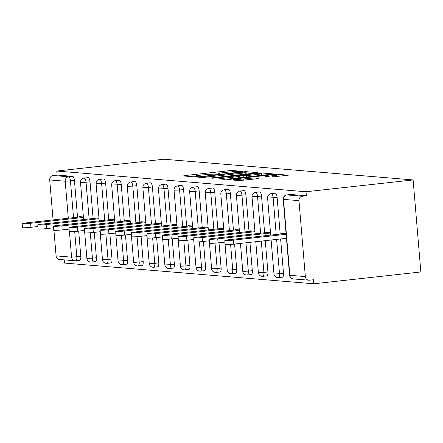 <?xml version="1.0" encoding="UTF-8"?>
<svg xmlns="http://www.w3.org/2000/svg" width="443" height="443" viewBox="0 0 443 443"><rect width="100%" height="100%" fill="white"/><g stroke="black" fill="none" stroke-linecap="round" stroke-linejoin="round"><path stroke-width="0.66" d="M241.745 171.646L242.775 171.397L232.348 170.533L228.92 170.721L184.814 175.583L183.341 175.937L193.768 176.801L197.329 176.458L195.85 176.314A8.478 0.559 -4.8 0 1 195.241 176.159A8.478 0.559 -4.8 0 1 200.552 175.184L204.223 174.78A8.478 0.559 -4.8 0 1 215.204 174.177L218.958 174.16L220.116 173.944L218.637 173.8A8.478 0.559 -4.8 0 1 218.034 173.645A8.478 0.559 -4.8 0 1 223.338 172.67L227.015 172.266A8.478 0.559 -4.8 0 1 237.996 171.662L241.745 171.646M270.845 177.073L288.31 175.212L276.543 174.204L273.115 174.392L227.348 179.559L239.115 180.572L257.494 178.734L258.961 178.379L254.005 177.97L243.163 178.978A7.082 0.471 -4.8 0 1 233.478 179.354A7.082 0.471 -4.8 0 1 237.913 178.54L266.952 175.339A7.082 0.471 -4.8 0 1 276.637 174.963A7.082 0.471 -4.8 0 1 272.201 175.771L265.7 176.613L270.845 177.073M306.03 191.753L56.77 171.037L163.866 159.22L413.12 179.936L306.03 191.753L306.368 195.773L290.874 194.488L286.881 194.926L302.37 196.216L306.368 195.773M256.143 172.98L257.61 172.632L246.037 171.668L242.603 171.856L196.842 177.028L208.603 178.036L212.036 177.848L256.143 172.98M261.292 172.936L272.866 173.9L271.398 174.249L227.292 179.116L223.859 179.304L218.715 178.845L238.262 176.569L239.918 176.264L236.446 175.943L211.859 178.285L257.859 173.124L261.292 172.936L261.492 175.339M64.235 259.886L64.501 263.064L313.755 283.78L420.85 271.963L413.12 179.936M68.311 218.233L65.199 181.226L49.71 179.941L53.066 219.916M53.941 230.316L56.084 255.871L71.578 257.156L69.429 231.595M72.602 176.347L57.108 175.063L53.116 175.5L68.61 176.79L72.602 176.347A4.048 1.479 83.7 0 1 74.441 180.5L77.519 217.214M78.688 231.085L80.814 256.425A4.048 1.479 83.7 0 1 79.757 260.323L75.764 260.766A4.048 1.479 -96.3 0 1 75.659 260.766A4.048 3.76 -85.2 0 1 74.983 260.777L59.495 259.487A4.048 3.76 -85.2 0 1 56.084 255.871M49.71 179.941A4.048 3.76 -85.2 0 1 53.116 175.5M305.343 276.582L298.964 200.651L283.476 199.367L289.849 275.297L305.343 276.582A4.048 3.76 94.8 0 0 308.749 280.203A4.048 3.76 94.8 0 0 309.424 280.192L313.417 279.754L313.755 283.78M79.048 217.048L79.009 216.577L83.4 216.943M56.77 171.037L57.108 175.063M79.757 260.323A4.048 1.479 83.7 0 1 79.651 260.329L75.869 260.744M275.075 193.214A4.048 1.479 83.7 0 1 275.181 193.192A4.048 1.479 83.7 0 1 275.286 193.192A4.048 1.479 83.7 0 1 277.124 197.34L280.203 234.059M280.618 238.965L283.498 273.27A4.048 1.479 83.7 0 1 282.44 277.168A4.048 1.479 83.7 0 1 282.335 277.168M259.482 191.919A4.048 1.479 83.7 0 1 259.587 191.897A4.048 1.479 83.7 0 1 259.692 191.897A4.048 1.479 83.7 0 1 261.531 196.044L264.615 232.763M265.274 240.66L267.904 271.974A4.048 1.479 83.7 0 1 266.852 275.873A4.048 1.479 83.7 0 1 266.747 275.873M243.894 190.623A4.048 1.479 83.7 0 1 243.999 190.601A4.048 1.479 83.7 0 1 244.104 190.601A4.048 1.479 83.7 0 1 245.937 194.748L249.021 231.467M249.935 242.349L252.316 270.679A4.048 1.479 83.7 0 1 251.259 274.577A4.048 1.479 83.7 0 1 251.153 274.577M228.3 189.327A4.048 1.479 83.7 0 1 228.405 189.305A4.048 1.479 83.7 0 1 228.51 189.305A4.048 1.479 83.7 0 1 230.349 193.453L233.433 230.172M234.596 244.043L236.723 269.383A4.048 1.479 83.7 0 1 235.67 273.281A4.048 1.479 83.7 0 1 235.565 273.281M212.712 188.031A4.048 1.479 83.7 0 1 212.817 188.009A4.048 1.479 83.7 0 1 212.922 188.009A4.048 1.479 83.7 0 1 214.755 192.157L217.84 228.876M219.008 242.747L221.135 268.087A4.048 1.479 83.7 0 1 220.077 271.985A4.048 1.479 83.7 0 1 219.972 271.985M197.118 186.736A4.048 1.479 83.7 0 1 197.224 186.713A4.048 1.479 83.7 0 1 197.329 186.713A4.048 1.479 83.7 0 1 199.167 190.861L202.252 227.58M203.415 241.452L205.541 266.791A4.048 1.479 83.7 0 1 204.489 270.69A4.048 1.479 83.7 0 1 204.384 270.69M181.53 185.44A4.048 1.479 83.7 0 1 181.63 185.418A4.048 1.479 83.7 0 1 181.741 185.418A4.048 1.479 83.7 0 1 183.574 189.565L186.658 226.284M187.821 240.156L189.953 265.495A4.048 1.479 83.7 0 1 188.895 269.394A4.048 1.479 83.7 0 1 188.79 269.399M165.937 184.144A4.048 1.479 83.7 0 1 166.042 184.122A4.048 1.479 83.7 0 1 166.147 184.122A4.048 1.479 83.7 0 1 167.986 188.269L171.07 224.989M172.233 238.86L174.359 264.2A4.048 1.479 83.7 0 1 173.307 268.098A4.048 1.479 83.7 0 1 173.202 268.104M150.349 182.848A4.048 1.479 83.7 0 1 150.448 182.826A4.048 1.479 83.7 0 1 150.554 182.826A4.048 1.479 83.7 0 1 152.392 186.974L155.476 223.693M156.639 237.564L158.771 262.904A4.048 1.479 83.7 0 1 157.714 266.802A4.048 1.479 83.7 0 1 157.608 266.808M134.755 181.552A4.048 1.479 83.7 0 1 134.86 181.53A4.048 1.479 83.7 0 1 134.965 181.53A4.048 1.479 83.7 0 1 136.804 185.678L139.888 222.397M141.051 236.269L143.178 261.608A4.048 1.479 83.7 0 1 142.125 265.507A4.048 1.479 83.7 0 1 142.015 265.512M119.167 180.257A4.048 1.479 83.7 0 1 119.267 180.235A4.048 1.479 83.7 0 1 119.372 180.235A4.048 1.479 83.7 0 1 121.21 184.382L124.295 221.101M125.458 234.973L127.59 260.312A4.048 1.479 83.7 0 1 126.532 264.211A4.048 1.479 83.7 0 1 126.427 264.216M103.573 178.961A4.048 1.479 83.7 0 1 103.679 178.939A4.048 1.479 83.7 0 1 103.784 178.939A4.048 1.479 83.7 0 1 105.622 183.086L108.701 219.806M109.87 233.677L111.996 259.017A4.048 1.479 83.7 0 1 110.938 262.915A4.048 1.479 83.7 0 1 110.833 262.921M87.985 177.665A4.048 1.479 83.7 0 1 88.085 177.643A4.048 1.479 83.7 0 1 88.19 177.643A4.048 1.479 83.7 0 1 90.029 181.791L93.113 218.51M94.276 232.381L96.408 257.721A4.048 1.479 83.7 0 1 95.35 261.619A4.048 1.479 83.7 0 1 95.245 261.625M94.636 218.344L94.597 217.873L98.988 218.238M110.229 219.639L110.191 219.169L114.582 219.534M125.818 220.935L125.779 220.464L130.17 220.83M141.411 222.231L141.372 221.76L145.764 222.126M156.999 223.527L156.96 223.056L161.352 223.422M172.593 224.822L172.554 224.352L176.945 224.717M188.181 226.118L188.142 225.648L192.539 226.013M203.774 227.414L203.736 226.943L208.127 227.309M219.363 228.71L219.324 228.239L223.721 228.605M234.956 230.006L234.917 229.535L239.309 229.9M250.55 231.301L250.505 230.831L254.902 231.196M266.138 232.597L266.099 232.126L270.49 232.492M281.731 233.893L281.687 233.422L286.084 233.788M302.37 196.216A4.048 3.76 94.8 0 0 298.964 200.651M243.683 172.139L202.567 176.541L201.404 176.751L202.96 176.907A8.478 0.559 -4.8 0 0 213.941 176.297L240.405 173.379A8.478 0.559 -4.8 0 0 245.71 172.41A8.478 0.559 -4.8 0 0 245.106 172.255L243.683 172.139M256.824 174.52A7.082 0.471 -4.8 0 0 261.259 173.706A7.082 0.471 -4.8 0 0 251.574 174.082L239.685 175.517L246.59 175.649L256.824 174.52L256.934 175.843M30.633 223.278L30.971 227.303A6.208 0.41 175.2 0 1 22.488 227.63L22.15 223.604A6.208 0.41 -4.8 0 0 30.633 223.278L83.445 217.452M81.457 216.782L26.037 222.895A6.208 0.41 -4.8 0 0 22.15 223.604M30.971 227.303L37.877 226.539M46.222 224.573L46.565 228.599A6.208 0.41 175.2 0 1 38.081 228.926L37.744 224.9A6.208 0.41 -4.8 0 0 46.222 224.573L99.033 218.748M97.045 218.078L41.625 224.191A6.208 0.41 -4.8 0 0 37.744 224.9M46.565 228.599L53.47 227.835M61.815 225.869L62.153 229.895A6.208 0.41 175.2 0 1 53.669 230.222L53.332 226.196A6.208 0.41 -4.8 0 0 61.815 225.869L114.626 220.044M112.638 219.374L57.219 225.487A6.208 0.41 -4.8 0 0 53.332 226.196M62.153 229.895L69.058 229.131M77.409 227.165L77.746 231.191A6.208 0.41 175.2 0 1 69.263 231.517L68.925 227.492A6.208 0.41 -4.8 0 0 77.409 227.165L130.214 221.339M128.226 220.669L72.807 226.783A6.208 0.41 -4.8 0 0 68.925 227.492M77.746 231.191L84.652 230.426M92.997 228.461L93.335 232.486A6.208 0.41 175.2 0 1 84.851 232.813L84.513 228.787A6.208 0.41 -4.8 0 0 92.997 228.461L145.808 222.635M143.82 221.965L88.401 228.079A6.208 0.41 -4.8 0 0 84.513 228.787M93.335 232.486L100.245 231.722M108.59 229.756L108.928 233.782A6.208 0.41 175.2 0 1 100.445 234.109L100.107 230.083A6.208 0.41 -4.8 0 0 108.59 229.756L161.396 223.931M159.408 223.261L103.989 229.374A6.208 0.41 -4.8 0 0 100.107 230.083M108.928 233.782L115.833 233.018M124.178 231.052L124.516 235.078A6.208 0.41 175.2 0 1 116.033 235.405L115.695 231.379A6.208 0.41 -4.8 0 0 124.178 231.052L176.99 225.227M175.002 224.557L119.582 230.67A6.208 0.41 -4.8 0 0 115.695 231.379M124.516 235.078L131.427 234.314M139.772 232.348L140.11 236.374A6.208 0.41 175.2 0 1 131.626 236.7L131.289 232.675A6.208 0.41 -4.8 0 0 139.772 232.348L192.578 226.523M190.59 225.852L135.17 231.966A6.208 0.41 -4.8 0 0 131.289 232.675M140.11 236.374L147.015 235.61M155.36 233.644L155.698 237.669A6.208 0.41 175.2 0 1 147.214 237.996L146.877 233.97A6.208 0.41 -4.8 0 0 155.36 233.644L208.171 227.818M206.183 227.148L150.764 233.262A6.208 0.41 -4.8 0 0 146.877 233.97M155.698 237.669L162.609 236.905M170.954 234.94L171.291 238.965A6.208 0.41 175.2 0 1 162.808 239.292L162.47 235.266A6.208 0.41 -4.8 0 0 170.954 234.94L223.759 229.114M221.777 228.444L166.358 234.557A6.208 0.41 -4.8 0 0 162.47 235.266M171.291 238.965L178.197 238.201M186.542 236.235L186.88 240.261A6.208 0.41 175.2 0 1 178.396 240.588L178.058 236.562A6.208 0.41 -4.8 0 0 186.542 236.235L239.353 230.41M237.365 229.74L181.946 235.853A6.208 0.41 -4.8 0 0 178.058 236.562M186.88 240.261L193.79 239.497M202.135 237.531L202.473 241.557A6.208 0.41 175.2 0 1 193.99 241.884L193.652 237.858A6.208 0.41 -4.8 0 0 202.135 237.531L254.941 231.706M252.959 231.036L197.539 237.149A6.208 0.41 -4.8 0 0 193.652 237.858M202.473 241.557L209.378 240.793M217.723 238.827L218.061 242.853A6.208 0.41 175.2 0 1 209.578 243.179L209.24 239.154A6.208 0.41 -4.8 0 0 217.723 238.827L270.535 233.001M268.547 232.331L213.127 238.445A6.208 0.41 -4.8 0 0 209.24 239.154M218.061 242.853L224.972 242.088M233.317 240.123L233.655 244.148A6.208 0.41 175.2 0 1 225.171 244.475L224.834 240.449A6.208 0.41 -4.8 0 0 233.317 240.123L286.123 234.297M284.14 233.627L228.721 239.741A6.208 0.41 -4.8 0 0 224.834 240.449M233.655 244.148L286.46 238.317M74.69 231.473L76.822 256.868A4.048 1.479 -96.3 0 1 75.764 260.766A4.048 4.048 0 0 1 74.983 260.777A4.048 3.76 -85.2 0 1 71.578 257.156L80.814 256.425M74.441 180.5L65.199 181.226A4.048 3.76 -85.2 0 1 68.61 176.79A4.048 1.479 83.7 0 1 70.443 180.938L73.527 217.657M290.769 194.488L286.776 194.931A4.048 1.479 -96.3 0 1 286.881 194.926A4.048 3.76 94.8 0 0 283.476 199.367L283.188 199.289L289.561 275.219L289.849 275.297A4.048 3.76 94.8 0 0 293.26 278.918L308.749 280.203M90.029 181.791L86.036 182.234A4.048 1.479 83.7 0 0 84.198 178.086A4.048 1.479 -96.3 0 0 84.092 178.086A4.048 1.479 -96.3 0 0 83.954 178.119M89.121 218.953L86.036 182.234L80.504 182.45L83.616 219.562M90.278 232.769L92.41 258.164L86.878 258.38A4.048 4.048 0 0 0 91.358 262.062A4.048 1.479 -96.3 0 0 92.41 258.164L96.408 257.721M105.622 183.086L101.624 183.529L104.709 220.249M105.871 234.065L108.003 259.46L111.996 259.017M121.21 184.382L117.218 184.825L120.302 221.544M121.46 235.36L123.591 260.755L127.59 260.312M136.804 185.678L132.806 186.121L135.89 222.84M137.053 236.656L139.185 262.051L143.178 261.608M152.392 186.974L148.399 187.417L151.484 224.136M152.641 237.952L154.773 263.347L158.771 262.904M167.986 188.269L163.988 188.712L167.072 225.432M168.235 239.248L170.367 264.643L174.359 264.2M183.574 189.565L179.581 190.008L182.666 226.727M183.823 240.543L185.955 265.938L189.953 265.495M199.167 190.861L195.175 191.304L198.254 228.023M199.416 241.839L201.548 267.234L205.541 266.791M214.755 192.157L210.763 192.6L213.847 229.319M215.005 243.135L217.142 268.53L221.135 268.087M230.349 193.453L226.356 193.896L229.435 230.615M230.598 244.425L232.73 269.826L236.723 269.383M245.937 194.748L241.944 195.191L245.029 231.91M245.943 242.792L248.324 271.122L252.316 270.679M261.531 196.044L257.538 196.487L260.617 233.206M261.281 241.097L263.912 272.417L267.904 271.974M277.124 197.34L273.126 197.783L276.21 234.502M276.62 239.408L279.505 273.713L283.498 273.27M91.252 262.062A4.048 1.479 -96.3 0 0 91.358 262.062L95.35 261.619M103.679 178.939L99.681 179.382A4.048 4.048 0 0 0 96.092 183.745L101.624 183.529A4.048 1.479 83.7 0 0 99.791 179.382A4.048 1.479 -96.3 0 0 99.681 179.382A4.048 1.479 -96.3 0 0 99.542 179.415M102.759 259.748L102.471 259.676A4.048 4.048 0 0 0 106.946 263.358A4.048 1.479 -96.3 0 0 108.003 259.46L102.759 259.748M106.841 263.358A4.048 1.479 -96.3 0 0 106.946 263.358L110.938 262.915M119.267 180.235L115.274 180.678A4.048 4.048 0 0 0 111.686 185.041L117.218 184.825A4.048 1.479 83.7 0 0 115.379 180.678A4.048 1.479 -96.3 0 0 115.274 180.678A4.048 1.479 -96.3 0 0 115.136 180.711M118.347 261.043L118.059 260.971A4.048 4.048 0 0 0 122.539 264.654A4.048 1.479 -96.3 0 0 123.591 260.755L118.347 261.043M122.434 264.654A4.048 1.479 -96.3 0 0 122.539 264.654L126.532 264.211M134.86 181.53L130.868 181.973A4.048 4.048 0 0 0 127.274 186.337L132.806 186.121A4.048 1.479 83.7 0 0 130.973 181.973A4.048 1.479 -96.3 0 0 130.868 181.973A4.048 1.479 -96.3 0 0 130.724 182.007M133.941 262.339L133.653 262.267A4.048 4.048 0 0 0 138.127 265.95A4.048 1.479 -96.3 0 0 139.185 262.051L133.941 262.339M138.022 265.95A4.048 1.479 -96.3 0 0 138.127 265.95L142.125 265.507M150.448 182.826L146.456 183.269A4.048 4.048 0 0 0 142.867 187.633L148.399 187.417A4.048 1.479 83.7 0 0 146.561 183.269A4.048 1.479 -96.3 0 0 146.456 183.269A4.048 1.479 -96.3 0 0 146.317 183.302M149.529 263.635L149.241 263.563A4.048 4.048 0 0 0 153.721 267.245A4.048 1.479 -96.3 0 0 154.773 263.347L149.529 263.635M153.616 267.245A4.048 1.479 -96.3 0 0 153.721 267.245L157.714 266.802M166.042 184.122L162.049 184.565A4.048 4.048 0 0 0 158.456 188.928L163.988 188.712A4.048 1.479 83.7 0 0 162.155 184.565A4.048 1.479 -96.3 0 0 162.049 184.565A4.048 1.479 -96.3 0 0 161.905 184.598M165.123 264.931L164.835 264.859A4.048 4.048 0 0 0 169.309 268.541A4.048 1.479 -96.3 0 0 170.367 264.643L165.123 264.931M169.204 268.541A4.048 1.479 -96.3 0 0 169.309 268.541L173.307 268.098M181.63 185.418L177.637 185.861A4.048 4.048 0 0 0 174.049 190.224L179.581 190.008A4.048 1.479 83.7 0 0 177.743 185.861A4.048 1.479 -96.3 0 0 177.637 185.861A4.048 1.479 -96.3 0 0 177.499 185.894M180.716 266.226L180.423 266.149A4.048 4.048 0 0 0 184.903 269.837A4.048 1.479 -96.3 0 0 185.955 265.938L180.716 266.226M184.797 269.837A4.048 1.479 -96.3 0 0 184.903 269.837L188.895 269.394M197.224 186.713L193.231 187.156A4.048 4.048 0 0 0 189.637 191.52L195.175 191.304A4.048 1.479 83.7 0 0 193.336 187.156A4.048 1.479 -96.3 0 0 193.231 187.156A4.048 1.479 -96.3 0 0 193.087 187.19M196.304 267.522L196.016 267.445A4.048 4.048 0 0 0 200.491 271.133A4.048 1.479 -96.3 0 0 201.548 267.234L196.304 267.522M200.386 271.133A4.048 1.479 -96.3 0 0 200.491 271.133L204.489 270.69M212.817 188.009L208.819 188.452A4.048 4.048 0 0 0 205.231 192.81L210.763 192.6A4.048 1.479 83.7 0 0 208.924 188.452A4.048 1.479 -96.3 0 0 208.819 188.452A4.048 1.479 -96.3 0 0 208.681 188.485M211.898 268.818L211.604 268.74A4.048 4.048 0 0 0 216.084 272.428A4.048 1.479 -96.3 0 0 217.142 268.53L211.898 268.818M215.979 272.428A4.048 1.479 -96.3 0 0 216.084 272.428L220.077 271.985M228.405 189.305L224.413 189.748A4.048 4.048 0 0 0 220.824 194.106L226.356 193.896A4.048 1.479 83.7 0 0 224.518 189.748A4.048 1.479 -96.3 0 0 224.413 189.748A4.048 1.479 -96.3 0 0 224.269 189.781M227.486 270.114L227.198 270.036A4.048 4.048 0 0 0 231.672 273.724A4.048 1.479 -96.3 0 0 232.73 269.826L227.486 270.114M231.567 273.724A4.048 1.479 -96.3 0 0 231.672 273.724L235.67 273.281M243.999 190.601L240.001 191.044A4.048 4.048 0 0 0 236.412 195.402L241.944 195.191A4.048 1.479 83.7 0 0 240.106 191.038A4.048 1.479 -96.3 0 0 240.001 191.044A4.048 1.479 -96.3 0 0 239.862 191.077M243.08 271.409L242.786 271.332A4.048 4.048 0 0 0 247.266 275.02A4.048 1.479 -96.3 0 0 248.324 271.122L243.08 271.409M247.161 275.02A4.048 1.479 -96.3 0 0 247.266 275.02L251.259 274.577M259.587 191.897L255.594 192.34A4.048 4.048 0 0 0 252.006 196.698L257.538 196.487A4.048 1.479 83.7 0 0 255.7 192.334A4.048 1.479 -96.3 0 0 255.594 192.34A4.048 1.479 -96.3 0 0 255.45 192.373M258.668 272.705L258.38 272.628A4.048 4.048 0 0 0 262.86 276.316A4.048 1.479 -96.3 0 0 263.912 272.417L258.668 272.705M262.749 276.316A4.048 1.479 -96.3 0 0 262.86 276.316L266.852 275.873M275.181 193.192L271.182 193.635A4.048 4.048 0 0 0 267.594 197.993L273.126 197.783A4.048 1.479 83.7 0 0 271.288 193.63A4.048 1.479 -96.3 0 0 271.182 193.635A4.048 1.479 -96.3 0 0 271.044 193.669M274.261 274.001L273.973 273.924A4.048 4.048 0 0 0 278.448 277.611A4.048 1.479 -96.3 0 0 279.505 273.713L274.261 274.001M278.342 277.611A4.048 1.479 -96.3 0 0 278.448 277.611L282.44 277.168M283.188 199.289A4.048 4.048 0 0 1 286.776 194.931A4.048 1.479 -96.3 0 0 286.632 194.964M218.67 174.188L218.637 173.8M195.884 176.702L195.85 176.314M184.853 176.065L184.814 175.583M229.031 172.061L228.92 170.721M232.459 171.795L232.348 170.533M198.536 177.2L198.497 176.724M242.631 172.155L242.603 171.856M246.236 174.077L246.037 171.668M201.593 177.455L201.537 176.785M203.016 177.571L202.96 176.907M214.052 177.626L213.941 176.297M240.516 174.708L240.405 173.379M220.415 179.016L220.376 178.54M238.373 177.892L238.262 176.569M257.898 173.59L257.859 173.124M239.918 176.264L239.873 175.566M243.29 177.35L243.163 175.838M246.707 176.973L246.59 175.649M267.4 176.785L267.362 176.308M272.307 177.045L272.201 175.771M243.273 180.301L243.163 178.978M250.688 179.487L250.577 178.158M254.105 179.11L254.005 177.97M229.048 179.736L229.009 179.26M273.154 174.852L273.115 174.392M276.604 174.924L276.543 174.204M88.085 177.643L84.092 178.086A4.048 4.048 0 0 0 80.504 182.45M84.53 230.443L86.878 258.38M96.092 183.745L99.21 220.858M100.124 231.739L102.471 259.676M111.686 185.041L114.803 222.148M115.717 233.035L118.059 260.971M127.274 186.337L130.392 223.444M131.305 234.33L133.653 262.267M142.867 187.633L145.985 224.739M146.899 235.621L149.241 263.563M158.456 188.928L161.573 226.035M162.487 236.916L164.835 264.859M174.049 190.224L177.167 227.331M178.08 238.212L180.423 266.149M189.637 191.52L192.755 228.627M193.669 239.508L196.016 267.445M205.231 192.81L208.348 229.923M209.262 240.804L211.604 268.74M220.824 194.106L223.936 231.218M224.85 242.099L227.198 270.036M236.412 195.402L239.53 232.514M240.444 243.395L242.786 271.332M252.006 196.698L255.118 233.81M255.783 241.706L258.38 272.628M267.594 197.993L270.712 235.106M271.122 240.012L273.973 273.924M289.561 275.219A4.048 4.048 0 0 0 293.26 278.918M218.083 174.237L218.034 173.645M195.291 176.751L195.241 176.159M201.465 177.444L201.404 176.751M245.854 174.116L245.71 172.41M261.398 175.35L261.259 173.706M239.746 176.214L239.685 175.517M276.775 176.607L276.637 174.963M233.544 180.107L233.478 179.354"/></g></svg>
